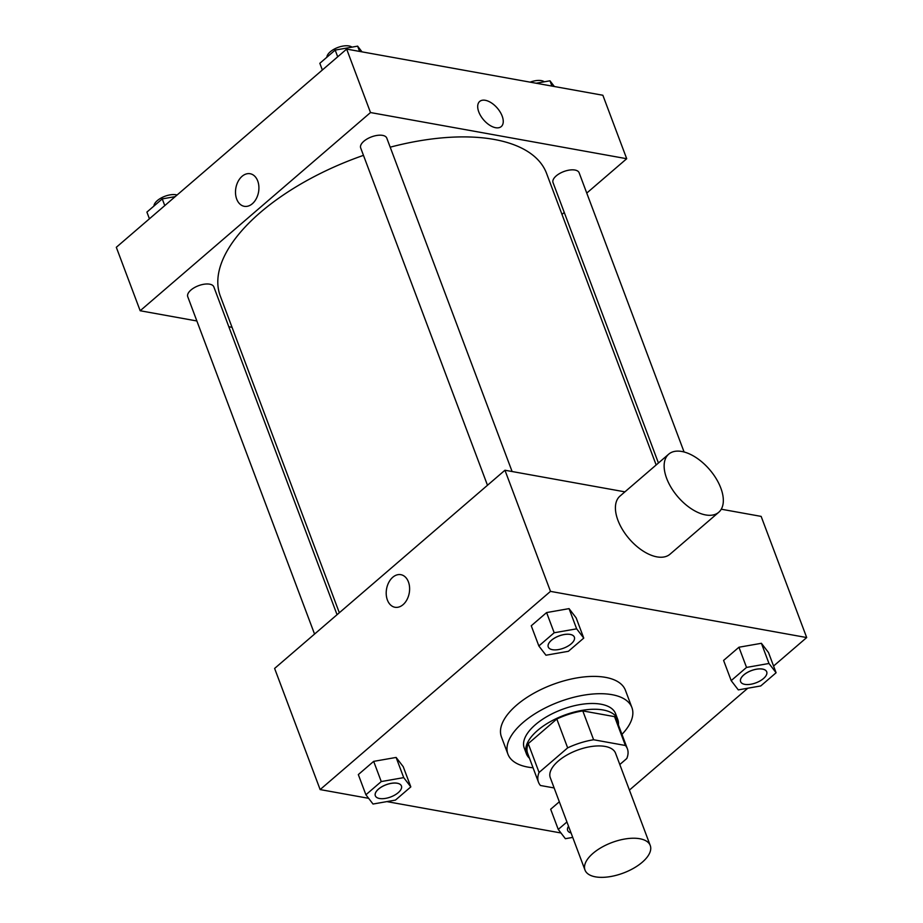 <?xml version="1.0" encoding="UTF-8"?>
<svg xmlns="http://www.w3.org/2000/svg" width="923" height="923" viewBox="0 0 923 923"><rect width="100%" height="100%" fill="white"/><g stroke="black" fill="none" stroke-linecap="round" stroke-linejoin="round"><path stroke-width="1.38" d="M595.485 876.85A34.855 16.291 -20.6 0 1 584.997 870.054A34.855 16.291 -20.6 0 1 611.891 842.549A34.855 16.291 -20.6 0 1 650.254 845.526A34.855 16.291 -20.6 0 1 633.686 868.208A34.855 16.291 -20.6 0 1 595.485 876.85M584.997 870.054L550.304 777.754A34.855 16.291 -20.6 0 1 577.198 750.237A34.855 16.291 -20.6 0 1 615.56 753.226L650.254 845.526M619.806 764.521L626.786 758.521A47.488 22.198 -20.6 0 0 627.386 748.784A47.488 22.198 -20.6 0 0 625.402 745.484L593.616 739.75A47.488 22.198 -20.6 0 0 567.657 747.872L539.078 772.459A47.488 22.198 -20.6 0 0 538.478 782.196A47.488 22.198 -20.6 0 0 540.463 785.496L554.146 787.954M567.657 747.872L556.811 719.017L528.244 743.615L539.078 772.459M538.478 782.196L527.644 753.353A47.488 22.198 -20.6 0 1 528.244 743.615M556.811 719.017A47.488 22.198 -20.6 0 1 582.782 710.906L593.616 739.75M627.386 748.784L616.541 719.928A47.488 22.198 -20.6 0 0 614.556 716.64L582.782 710.906M618.387 724.843A48.804 22.81 159.4 0 0 617.764 719.479A48.804 22.81 159.4 0 0 584.87 709.937A48.804 22.81 159.4 0 0 537.601 730.428A48.804 22.81 159.4 0 0 526.41 753.814A48.804 22.81 159.4 0 0 529.49 758.268M526.41 753.814L524.241 748.045A48.804 22.81 -20.6 0 1 535.432 724.659A48.804 22.81 -20.6 0 1 582.701 704.168A48.804 22.81 -20.6 0 1 615.595 713.71L617.764 719.479M614.556 716.64L625.402 745.484M533.056 767.774A66.225 30.955 -20.6 0 1 527.841 767.082A66.225 30.955 -20.6 0 1 507.927 754.172A66.225 30.955 -20.6 0 1 559.038 701.907A66.225 30.955 -20.6 0 1 631.909 707.572A66.225 30.955 -20.6 0 1 621.964 734.362M507.927 754.172L501.42 736.866A66.225 30.955 -20.6 0 1 552.531 684.601A66.225 30.955 -20.6 0 1 625.413 690.266L631.909 707.572M583.751 638.093L576.16 617.891L569.053 608.626L546.601 612.572L531.256 625.771L538.847 645.962L545.955 655.226L568.406 651.292L583.751 638.093L576.644 628.828L554.192 632.763L538.847 645.962M776.093 672.752L768.513 652.561L761.406 643.296L738.942 647.231L723.597 660.43L731.189 680.62L738.296 689.885L760.748 685.951L776.093 672.752L768.986 663.487L746.534 667.421L731.189 680.62M773.578 666.037L806.69 637.551L550.489 591.378L320.143 789.58L368.646 798.326M386.864 801.602L560.988 832.984M629.417 790.088L747.792 688.223M410.816 786.892L403.236 766.701L396.117 757.437L373.665 761.371L358.32 774.582L365.912 794.772L373.019 804.037L395.471 800.091L410.816 786.892L403.709 777.628L381.257 781.562L365.912 794.772M550.673 809.24L559.338 801.775L550.673 809.24L558.253 829.431L565.372 838.695L572.721 837.403M624.917 491.855L504.95 470.234L274.616 668.437L320.143 789.58M504.95 470.234L550.489 591.378M394.975 607.265A16.556 11.526 100.2 0 1 387.395 600.019A16.556 11.526 100.2 0 1 388.837 582.298A16.556 11.526 100.2 0 1 400.847 574.671A16.556 11.526 100.2 0 1 409.247 593.004A16.556 11.526 100.2 0 1 394.975 607.265A16.556 11.526 100.2 0 1 387.395 600.019A16.556 11.526 100.2 0 1 388.837 582.298A16.556 11.526 100.2 0 1 400.847 574.671M806.69 637.551L761.152 516.395L721.267 509.208M718.74 512.277L670.017 554.204A38.339 20.906 -130.7 0 1 656.934 556.869A38.339 20.906 -130.7 0 1 622.564 529.71A38.339 20.906 -130.7 0 1 620.002 496.078L668.725 454.151A38.339 20.906 -130.7 0 1 709.579 469.576A38.339 20.906 -130.7 0 1 718.74 512.277A38.339 20.906 -130.7 0 1 705.668 514.942A38.339 20.906 -130.7 0 1 671.286 487.782A38.339 20.906 -130.7 0 1 668.725 454.151M339.329 612.745L220.297 296.052A174.285 81.443 -20.6 0 1 363.477 155.352M390.198 147.184A174.285 81.443 -20.6 0 1 546.578 173.42L656.161 464.961M487.482 485.267L360.674 147.911A13.937 6.519 -20.6 0 1 371.438 136.904A13.937 6.519 -20.6 0 1 386.783 138.104L512.103 471.526M314.547 634.066L187.75 296.71A13.937 6.519 -20.6 0 1 198.503 285.703A13.937 6.519 -20.6 0 1 213.848 286.903L337.057 614.695M658.434 463.011L553.027 182.569A13.937 6.519 -20.6 0 1 563.78 171.563A13.937 6.519 -20.6 0 1 579.125 172.763L684.081 451.993M586.763 193.08L626.705 158.721L370.504 112.548L140.169 310.751L196.864 320.973M228.823 326.73L232.042 327.307M561.98 214.413L564.253 212.452M626.705 158.721L602.857 95.254L346.656 49.092L370.504 112.548M346.656 49.092L116.31 247.295L140.169 310.751M244.272 206.314A16.556 11.526 100.2 0 1 236.692 199.08A16.556 11.526 100.2 0 1 238.134 181.358A16.556 11.526 100.2 0 1 250.145 173.732A16.556 11.526 100.2 0 1 258.544 192.065A16.556 11.526 100.2 0 1 244.272 206.314A16.556 11.526 100.2 0 1 236.692 199.08A16.556 11.526 100.2 0 1 238.134 181.358A16.556 11.526 100.2 0 1 250.145 173.732M495.628 127.709A16.556 9.022 -130.7 0 1 480.779 115.975A16.556 9.022 -130.7 0 1 479.683 101.449A16.556 9.022 -130.7 0 1 497.324 108.118A16.556 9.022 -130.7 0 1 501.27 126.555A16.556 9.022 -130.7 0 1 495.628 127.709M479.672 101.461A16.556 9.022 -130.7 0 1 497.312 108.118A16.556 9.022 -130.7 0 1 501.27 126.555M554.354 86.52L549.981 80.809L536.136 83.232M549.981 80.809L551.966 86.093M530.137 82.159A13.937 6.519 -20.6 0 1 544.316 81.801M175.208 196.622L162.252 198.895L146.907 212.094L149.422 218.809M162.252 198.895L164.767 205.598M153.933 206.037A13.937 6.519 -20.6 0 1 162.575 197.268A13.937 6.519 -20.6 0 1 177.078 195.007M362.012 51.861L357.628 46.15L335.176 50.084L319.831 63.295L322.358 69.998M357.628 46.15L359.612 51.434M335.176 50.084L337.703 56.799M326.869 57.238A13.937 6.519 -20.6 0 1 337.195 47.731A13.937 6.519 -20.6 0 1 351.975 47.142M566.93 821.966L558.253 829.431M571.06 832.984A13.937 6.519 -20.6 0 1 567.68 830.446L567.657 830.4A13.937 6.519 -20.6 0 1 567.657 830.4A13.937 6.519 -20.6 0 1 568.533 826.258M567.68 830.446A13.937 6.519 -20.6 0 1 568.556 826.304M740.592 681.589L740.615 681.635A13.937 6.519 -20.6 0 1 740.592 681.589A13.937 6.519 -20.6 0 1 751.357 670.583A13.937 6.519 -20.6 0 1 766.701 671.782A13.937 6.519 -20.6 0 1 766.701 671.806A13.937 6.519 -20.6 0 1 760.091 680.897A13.937 6.519 -20.6 0 1 744.803 684.358A13.937 6.519 -20.6 0 1 740.615 681.635A13.937 6.519 -20.6 0 1 751.368 670.629A13.937 6.519 -20.6 0 1 766.713 671.829L766.701 671.782M768.513 652.561L761.406 643.296L768.986 663.487M761.406 643.296L738.942 647.231L746.534 667.421M738.942 647.231L723.597 660.43M375.338 795.776A13.937 6.519 -20.6 0 1 386.091 784.781A13.937 6.519 -20.6 0 1 401.436 785.969A13.937 6.519 -20.6 0 1 394.813 795.038A13.937 6.519 -20.6 0 1 379.526 798.499A13.937 6.519 -20.6 0 1 375.338 795.776L375.315 795.73A13.937 6.519 -20.6 0 1 375.315 795.73A13.937 6.519 -20.6 0 1 386.079 784.735A13.937 6.519 -20.6 0 1 401.413 785.923A13.937 6.519 -20.6 0 1 401.424 785.946M403.236 766.701L396.117 757.437L403.709 777.628M396.117 757.437L373.665 761.371L381.257 781.562M373.665 761.371L358.32 774.582M548.25 646.931L548.262 646.977A13.937 6.519 -20.6 0 1 559.026 635.97A13.937 6.519 -20.6 0 1 574.371 637.17A13.937 6.519 -20.6 0 1 567.737 646.238A13.937 6.519 -20.6 0 1 552.462 649.7A13.937 6.519 -20.6 0 1 548.262 646.977A13.937 6.519 -20.6 0 1 548.25 646.931A13.937 6.519 -20.6 0 1 559.003 635.924A13.937 6.519 -20.6 0 1 574.348 637.124A13.937 6.519 -20.6 0 1 574.36 637.147M576.16 617.891L569.053 608.626L576.644 628.828M569.053 608.626L546.601 612.572L554.192 632.763M546.601 612.572L531.256 625.771"/></g></svg>
